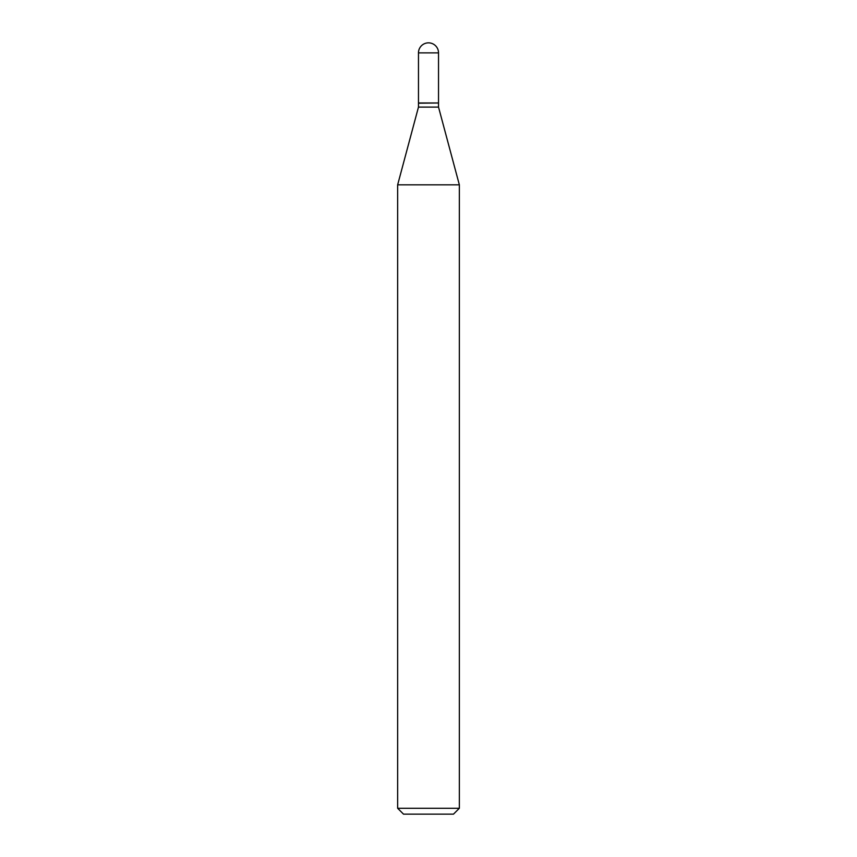 <?xml version="1.0" encoding="UTF-8"?>
<svg xmlns="http://www.w3.org/2000/svg" width="857" height="857" viewBox="0 0 857 857"><rect width="100%" height="100%" fill="white"/><g stroke="black" fill="none" stroke-linecap="round" stroke-linejoin="round"><path stroke-width="0.64" stroke-dasharray="4.29 3.21" d="M418.473 102.99L438.527 102.99M418.473 103.194L438.527 103.194M418.473 107.104L438.527 107.104M428.5 102.99L438.334 102.99L428.5 102.99M403.518 814.15L453.482 814.15M397.648 808.269L459.352 808.269M397.648 184.833L459.352 184.833M418.473 52.877L438.527 52.877"/><path stroke-width="1.29" d="M418.473 52.877L418.473 102.99L438.527 102.99L438.527 52.877L418.473 52.877A10.027 10.027 0 0 1 428.5 42.85A10.027 10.027 0 0 1 438.527 52.877M438.334 102.99L418.473 103.194L418.473 107.104L397.648 184.833L397.648 808.269L459.352 808.269L453.482 814.15L403.518 814.15L397.648 808.269M438.527 103.194L438.527 107.104L418.473 107.104M438.527 107.104L459.352 184.833L397.648 184.833M459.352 184.833L459.352 808.269"/></g></svg>

